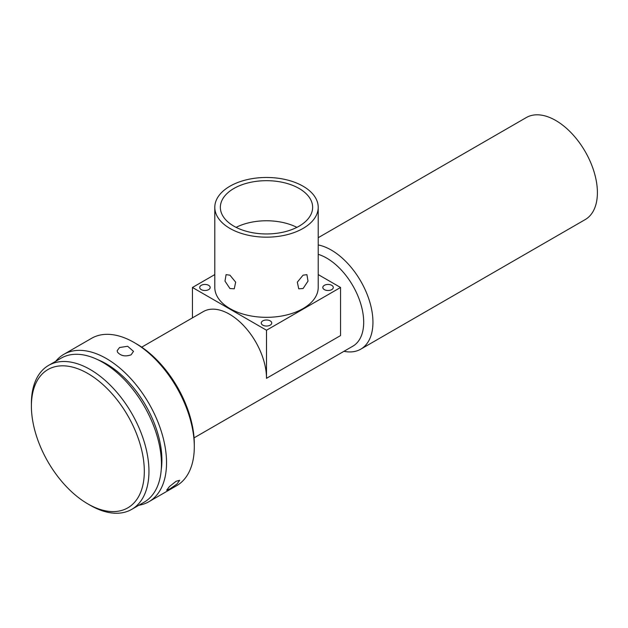 <?xml version="1.0" encoding="UTF-8"?>
<svg xmlns="http://www.w3.org/2000/svg" width="628" height="628" viewBox="0 0 628 628"><rect width="100%" height="100%" fill="white"/><g stroke="black" fill="none" stroke-linecap="round" stroke-linejoin="round"><path stroke-width="0.94" d="M208.653 285.34A5.236 3.022 0 0 0 202.946 284.68A5.236 3.022 0 0 0 199.712 287.475A5.236 3.022 0 0 0 201.243 289.618A5.236 3.022 0 0 0 206.95 290.269A5.236 3.022 0 0 0 210.184 287.475A5.236 3.022 0 0 0 208.653 285.34M270.205 320.877A5.236 3.022 0 0 0 264.498 320.217A5.236 3.022 0 0 0 261.264 323.012A5.236 3.022 0 0 0 262.794 325.155A5.236 3.022 0 0 0 268.501 325.806A5.236 3.022 0 0 0 271.736 323.012A5.236 3.022 0 0 0 270.205 320.877M331.757 285.34A5.236 3.022 0 0 0 326.05 284.68A5.236 3.022 0 0 0 322.816 287.475A5.236 3.022 0 0 0 324.354 289.618A5.236 3.022 0 0 0 330.053 290.269A5.236 3.022 0 0 0 333.287 287.475A5.236 3.022 0 0 0 331.757 285.34M303.065 275.182L306.919 274.648L308.01 281.109L303.065 288.542L298.74 288.817L297.327 282.168L303.065 275.182M229.942 288.542L224.989 281.116L226.08 274.648L229.942 275.182L235.673 282.16L234.26 288.817L229.942 288.542M299.124 188.478A46.142 26.643 0 0 0 248.845 182.709A46.142 26.643 0 0 0 220.357 207.319A46.142 26.643 0 0 0 233.875 226.159A46.142 26.643 0 0 0 284.162 231.928A46.142 26.643 0 0 0 312.642 207.319A46.142 26.643 0 0 0 299.124 188.478M296.903 227.36A46.142 26.643 0 0 0 236.097 227.36M229.942 228.427A51.708 29.854 0 0 0 286.289 234.896A51.708 29.854 0 0 0 318.208 207.319A51.708 29.854 0 0 0 303.065 186.21A51.708 29.854 0 0 0 246.718 179.741A51.708 29.854 0 0 0 214.8 207.319A51.708 29.854 0 0 0 229.942 228.427M214.8 207.319L214.8 287.475A51.708 29.854 0 0 0 229.942 308.584A51.708 29.854 0 0 0 286.289 315.06A51.708 29.854 0 0 0 318.208 287.475L318.208 207.319M176.123 481.252L179.671 480.326L176.923 484.086L169.882 488.898L166.64 490.225L169.458 486.551L176.123 481.252M119.54 347.535L127.657 346.264L133.505 351.366L131.103 354.82C125.278 356.837 120.741 355.935 117.491 352.135L117.153 350.699L119.54 347.535M87.865 503.907A79.85 46.103 -120 0 0 144.322 471.306A79.85 46.103 -120 0 0 87.865 373.511A79.85 46.103 -120 0 0 31.4 406.112A79.85 46.103 -120 0 0 87.857 503.907A79.85 46.103 -120 0 0 87.865 503.907L90.173 505.242A83.124 47.987 60 0 0 131.739 509.355L144.228 502.141A83.124 47.987 60 0 0 156.969 435.534A83.124 47.987 60 0 0 102.67 362.293A83.124 47.987 60 0 0 61.112 358.172L48.615 365.386A83.124 47.987 60 0 1 90.173 369.507A83.124 47.987 60 0 1 144.479 442.748A83.124 47.987 60 0 1 131.739 509.355M136.457 343.854L134.141 342.519L136.457 343.854A81.813 47.233 60 0 1 194.303 444.051L194.303 446.728A85.086 49.125 -120 0 0 134.141 342.519L134.141 342.519A85.086 49.125 -120 0 0 91.602 338.304L63.828 354.333A85.086 49.125 60 0 1 106.375 358.549A85.086 49.125 60 0 1 161.953 433.524A85.086 49.125 60 0 1 148.915 501.709A85.086 49.125 60 0 1 138.843 505.25M148.915 501.709L176.68 485.672A85.086 49.125 -120 0 0 194.303 446.728M97.811 359.718A78.539 45.342 60 0 1 106.375 363.895A78.539 45.342 60 0 1 161.247 469.587M318.208 254.332A52.36 30.23 60 0 1 326.662 258.084A52.36 30.23 60 0 1 360.872 304.227A52.36 30.23 60 0 1 352.842 346.185L194.068 437.849M318.208 244.951A58.906 34.006 60 0 1 331.294 250.07A58.906 34.006 60 0 1 369.774 301.974A58.906 34.006 60 0 1 360.747 349.176A58.906 34.006 60 0 1 343.979 351.303M318.208 237.706L526.295 117.562A58.906 34.006 60 0 1 555.749 120.482A58.906 34.006 60 0 1 594.229 172.386A58.906 34.006 60 0 1 585.202 219.588L360.747 349.176M141.708 347.158L203.299 311.606A52.36 30.23 60 0 1 229.479 314.196A52.36 30.23 60 0 1 266.5 378.323L340.549 335.572L340.549 287.475L318.208 274.577M214.8 274.577L192.451 287.475L266.5 330.226L340.549 287.475M55.727 361.281A85.086 49.125 60 0 1 63.828 354.333M31.4 406.112L31.4 403.443A83.124 47.987 60 0 1 48.615 365.386M192.451 287.475L192.451 317.862M266.5 330.226L266.5 378.323M87.857 503.907L90.173 505.242"/></g></svg>

